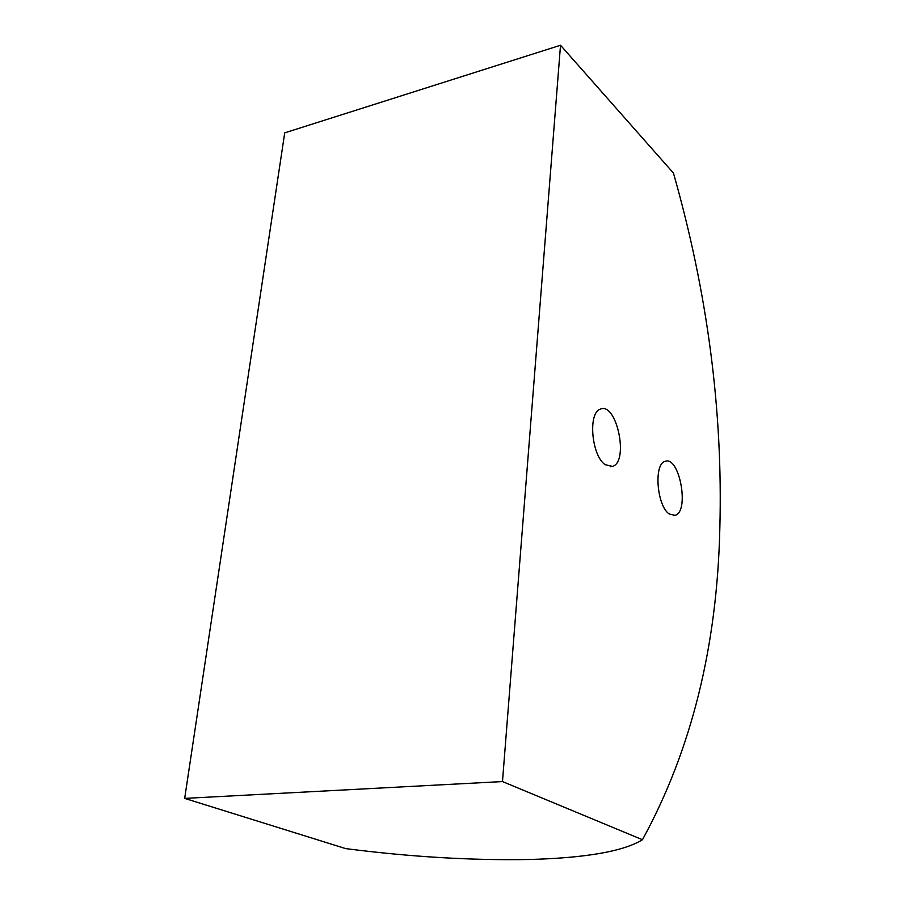 <?xml version="1.0" encoding="UTF-8"?>
<svg xmlns="http://www.w3.org/2000/svg" width="905" height="905" viewBox="0 0 905 905"><rect width="100%" height="100%" fill="white"/><g stroke="black" fill="none" stroke-linecap="round" stroke-linejoin="round"><path stroke-width="1.36" d="M719.848 527.841C722.971 410.87 707.495 292.609 673.433 173.047L560.512 45.25L502.479 781.569L642.46 839.727C691.454 750.166 717.246 646.204 719.848 527.841M560.512 45.25L284.713 132.865L184.677 798.391L345.687 848.607C409.829 856.854 470.792 860.485 528.588 859.512C585.512 858.019 623.466 851.424 642.46 839.727M605.128 464.684C591.463 455.588 587.831 412.442 600.366 409.151C616.61 401.571 629.292 461.788 612.504 466.414L605.128 464.684M669.157 513.916C656.804 505.771 653.602 463.79 665.051 461.392C679.463 455.26 689.893 511.97 675.006 515.386L669.157 513.916M184.677 798.391L502.479 781.569M610.343 466.765L612.504 466.414M673.399 515.624L675.006 515.386"/></g></svg>
